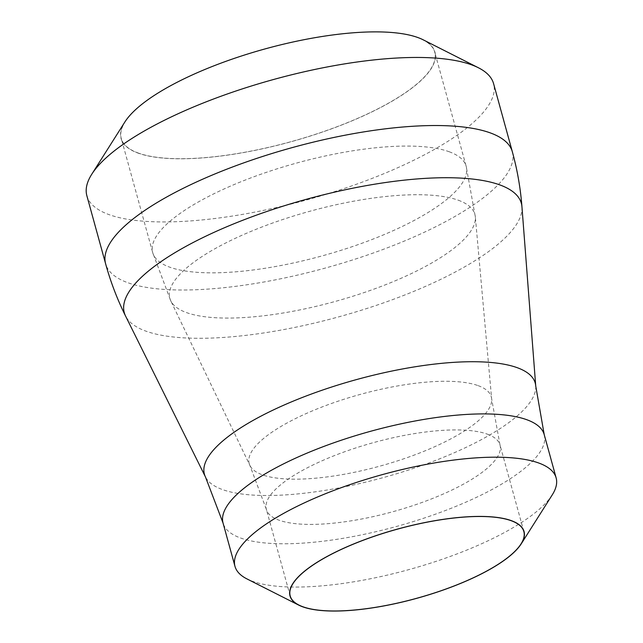 <?xml version="1.0" encoding="UTF-8"?>
<svg xmlns="http://www.w3.org/2000/svg" width="643" height="643" viewBox="0 0 643 643"><rect width="100%" height="100%" fill="white"/><g stroke="black" fill="none" stroke-linecap="round" stroke-linejoin="round"><path stroke-width="0.48" stroke-dasharray="3.21 2.41" d="M552.289 494.813A166.561 49.318 -15.4 0 1 469.559 548.945A166.561 49.318 -15.4 0 1 246.96 578.917M86.861 195.713A210.944 62.459 164.6 0 0 383.943 173.658A210.944 62.459 164.6 0 0 493.591 83.678M423.231 39.834A162.767 48.193 -15.4 0 1 350.322 121.543A162.767 48.193 -15.4 0 1 181.013 158.797A162.767 48.193 -15.4 0 1 124.846 122.025M138.317 153.058A162.566 48.137 -15.4 0 1 121.27 138.502A162.566 48.137 -15.4 0 1 234.655 58.32A162.566 48.137 -15.4 0 1 417.693 37.607A162.566 48.137 -15.4 0 1 434.74 52.163A162.566 48.137 -15.4 0 1 321.355 132.345A162.566 48.137 -15.4 0 1 138.317 153.058M544.219 434.62A166.561 49.318 -15.4 0 1 457.639 505.663A166.561 49.318 -15.4 0 1 223.065 523.08M535.723 385.945A171.577 50.805 -15.4 0 1 446.033 456.241A171.577 50.805 -15.4 0 1 205.447 476.921M521.947 206.789A205.929 60.972 -15.4 0 1 414.301 291.158A205.929 60.972 -15.4 0 1 125.538 315.978M512.342 151.756A210.944 62.459 -15.4 0 1 402.695 241.736A210.944 62.459 -15.4 0 1 105.613 263.791M449.127 151.724A162.566 48.137 -15.4 0 1 466.175 166.28A162.566 48.137 -15.4 0 1 352.79 246.47A162.566 48.137 -15.4 0 1 169.752 267.183A162.566 48.137 -15.4 0 1 152.704 252.627A162.566 48.137 -15.4 0 1 266.089 172.437A162.566 48.137 -15.4 0 1 449.127 151.724M458.298 200.222A158.194 46.843 -15.4 0 1 475.33 216.868A158.194 46.843 -15.4 0 1 360.594 293.747A158.194 46.843 -15.4 0 1 186.446 312.57A158.194 46.843 -15.4 0 1 170.741 300.771A158.194 46.843 -15.4 0 1 276.257 221.739A158.194 46.843 -15.4 0 1 458.298 200.222M478.127 385.639A125.554 37.173 -15.4 0 1 491.654 398.845A125.554 37.173 -15.4 0 1 400.589 459.866A125.554 37.173 -15.4 0 1 262.368 474.807A125.554 37.173 -15.4 0 1 249.91 465.436A125.554 37.173 -15.4 0 1 333.653 402.711A125.554 37.173 -15.4 0 1 478.127 385.639M487.298 434.138A121.181 35.879 -15.4 0 1 500.005 444.988A121.181 35.879 -15.4 0 1 415.491 504.755A121.181 35.879 -15.4 0 1 279.062 520.195A121.181 35.879 -15.4 0 1 266.355 509.344A121.181 35.879 -15.4 0 1 350.869 449.578A121.181 35.879 -15.4 0 1 487.298 434.138M523.852 531.552L500.005 444.988L491.654 398.845L475.33 216.868L466.175 166.28L434.74 52.163M290.194 595.908L266.355 509.344L249.91 465.436L170.741 300.771L152.704 252.627L121.27 138.502"/><path stroke-width="0.96" d="M460.951 583.273A121.374 35.944 164.6 0 0 521.24 543.833A121.374 35.944 164.6 0 0 479.356 516.409A121.374 35.944 164.6 0 0 353.095 544.187A121.374 35.944 164.6 0 0 298.73 605.119A121.374 35.944 164.6 0 0 460.951 583.273M298.73 605.119L246.96 578.917A166.561 49.318 -15.4 0 1 234.984 566.354A166.561 49.318 -15.4 0 1 321.564 495.311A166.561 49.318 -15.4 0 1 556.139 477.894A166.561 49.318 -15.4 0 1 552.289 494.813L521.24 543.833M512.342 151.756L493.591 83.678A210.944 62.459 164.6 0 0 478.432 67.772A210.944 62.459 164.6 0 0 196.509 105.733A210.944 62.459 164.6 0 0 91.732 174.285A210.944 62.459 164.6 0 0 86.861 195.713L105.613 263.791A210.944 62.459 -15.4 0 1 215.26 173.811A210.944 62.459 -15.4 0 1 512.342 151.756C517.31 169.792 520.509 188.134 521.947 206.789A205.929 60.972 -15.4 0 0 231.327 224.849A205.929 60.972 -15.4 0 0 125.538 315.978C117.227 299.22 110.58 281.827 105.613 263.791M91.732 174.285L124.846 122.025A162.767 48.193 -15.4 0 1 205.696 69.131A162.767 48.193 -15.4 0 1 423.231 39.834L478.432 67.772M302.901 606.759A121.181 35.879 -15.4 0 1 290.194 595.908A121.181 35.879 -15.4 0 1 374.708 536.141A121.181 35.879 -15.4 0 1 511.145 520.701A121.181 35.879 -15.4 0 1 523.852 531.552A121.181 35.879 -15.4 0 1 439.338 591.327A121.181 35.879 -15.4 0 1 302.901 606.759M234.984 566.354L223.065 523.08A166.561 49.318 -15.4 0 1 309.645 452.029A166.561 49.318 -15.4 0 1 544.219 434.62L535.723 385.945L521.947 206.789M223.065 523.08L205.447 476.921A171.577 50.805 -15.4 0 1 293.578 400.991A171.577 50.805 -15.4 0 1 535.723 385.945M556.139 477.894L544.219 434.62M205.447 476.921L125.538 315.978"/></g></svg>

